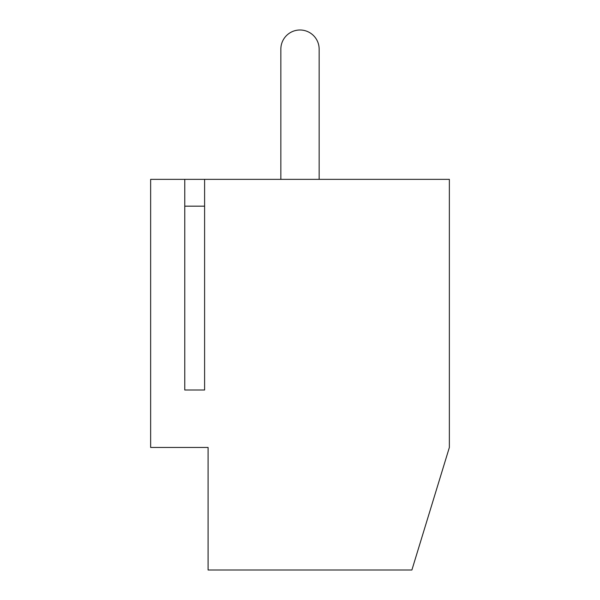 <?xml version="1.0" encoding="UTF-8"?>
<svg xmlns="http://www.w3.org/2000/svg" width="600" height="600" viewBox="0 0 600 600"><rect width="100%" height="100%" fill="white"/><g stroke="black" fill="none" stroke-linecap="round" stroke-linejoin="round"><path stroke-width="0.9" d="M184.762 179.363L449.362 179.363L449.362 447.45L411.893 570L208.087 570L208.087 447.45L150.637 447.45L150.637 179.363L184.762 179.363L184.762 390L204.6 390L204.6 179.363M184.762 206.167L204.6 206.167M280.853 179.363L280.853 49.148A19.148 19.148 0 0 1 300 30A19.148 19.148 0 0 1 319.147 49.148L319.147 179.363"/></g></svg>
